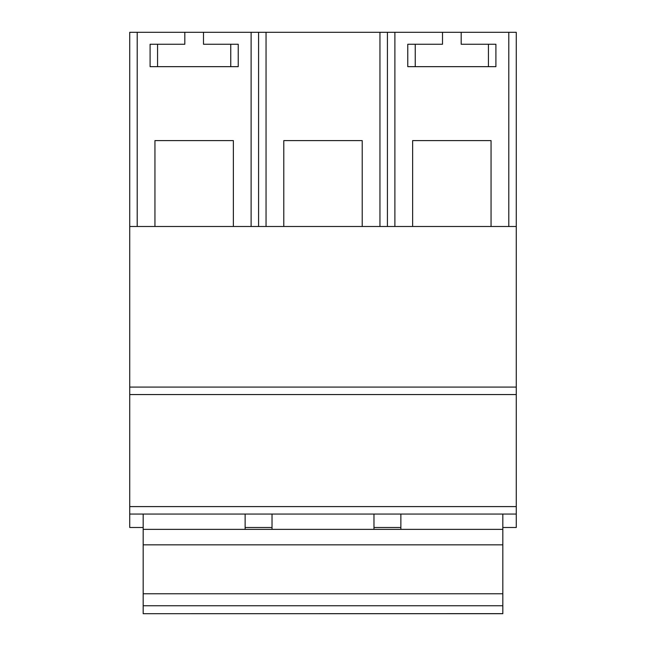 <?xml version="1.0" encoding="UTF-8"?>
<svg xmlns="http://www.w3.org/2000/svg" width="646" height="646" viewBox="0 0 646 646"><rect width="100%" height="100%" fill="white"/><g stroke="black" fill="none" stroke-linecap="round" stroke-linejoin="round"><path stroke-width="0.97" d="M502.822 605.762L143.178 605.762L143.178 593.763L502.822 593.763L502.822 613.7L143.178 613.7L502.822 613.652M143.178 593.763L143.178 529.365L502.822 529.365L502.822 514.063M415.241 66.659L407.771 66.659L407.771 44.251L415.241 44.251L415.241 66.659L488.441 66.659L488.441 44.251L461.179 44.251L461.179 32.3L516.267 32.3L516.267 394.553L129.733 394.553L129.733 506.593L516.267 506.593L516.267 394.553M516.267 226.496L129.733 226.496L129.733 32.3L184.821 32.3L184.821 44.251L157.559 44.251L157.559 66.659L230.759 66.659L230.759 44.251L203.49 44.251L223.29 44.251M203.49 44.251L203.49 32.3L442.51 32.3L442.51 44.251L415.241 44.251M394.892 32.3L394.892 226.496M491.057 226.496L491.057 140.602L412.632 140.602L412.632 226.496M508.798 226.496L508.798 32.3M516.267 506.593L516.267 527.499L502.822 527.499M516.267 514.063L129.733 514.063L129.733 506.593M461.179 32.3L442.51 32.3M129.733 226.496L129.733 387.083L516.267 387.083M400.867 529.365L400.867 514.063M502.822 529.365L502.822 593.763M387.422 226.496L387.422 32.3M129.733 394.553L129.733 387.083M422.71 44.251L442.51 44.251M488.441 44.251L495.91 44.251L495.91 66.659L488.441 66.659M461.179 44.251L480.971 44.251M143.178 605.762L143.178 613.652M143.178 529.365L143.178 514.063M143.178 544.836L502.822 544.836M137.202 32.3L137.202 226.496M233.368 226.496L233.368 140.602L154.943 140.602L154.943 226.496M251.108 226.496L251.108 32.3M143.178 527.499L129.733 527.499L129.733 514.063M203.49 32.3L184.821 32.3M245.133 529.365L245.133 514.063M258.578 32.3L258.578 226.496M157.559 66.659L150.09 66.659L150.09 44.251L157.559 44.251M165.029 44.251L184.821 44.251M230.759 44.251L238.229 44.251L238.229 66.659L230.759 66.659M362.212 226.496L362.212 140.602L283.788 140.602L283.788 226.496M379.953 226.496L379.953 32.3M266.047 32.3L266.047 226.496M272.023 529.365L272.023 514.063M373.977 529.365L373.977 514.063M373.977 527.499L400.867 527.499M245.133 527.499L272.023 527.499"/></g></svg>
